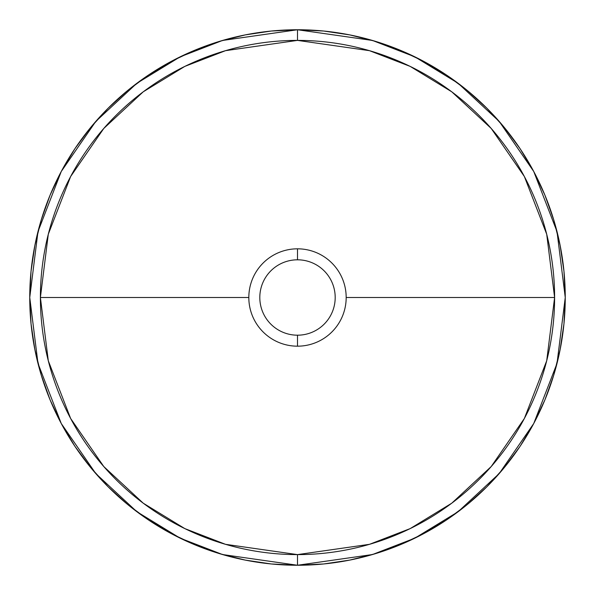 <?xml version="1.0" encoding="UTF-8"?>
<svg xmlns="http://www.w3.org/2000/svg" width="595" height="595" viewBox="0 0 595 595"><rect width="100%" height="100%" fill="white"/><g stroke="black" fill="none" stroke-linecap="round" stroke-linejoin="round"><path stroke-width="0.89" d="M297.5 259.807A37.693 37.693 0 0 0 259.807 297.5A37.693 37.693 0 0 0 297.5 335.193L297.5 346.178A48.678 48.678 0 0 1 248.822 297.5A48.678 48.678 0 0 1 297.5 248.822L297.5 259.807A37.693 37.693 0 0 1 335.193 297.5A37.693 37.693 0 0 1 297.5 335.193A37.693 37.693 0 0 1 259.807 297.5A37.693 37.693 0 0 1 297.5 259.807L297.5 248.822A48.678 48.678 0 0 1 346.178 297.5A48.678 48.678 0 0 1 297.5 346.178A48.678 48.678 0 0 1 248.822 297.5L40.393 297.5A257.107 257.107 0 0 0 297.5 554.607L297.5 565.25L372.47 554.54L414.827 538.178L458.15 511.7L499.227 473.553L533.752 423.499L557.009 363.411L565.25 297.5L557.009 231.589L533.752 171.501L499.227 121.447L458.15 83.3L414.827 56.823L372.47 40.46L297.5 29.75L297.5 40.393L369.488 50.679L410.163 66.395L451.769 91.816L491.21 128.446L524.359 176.507L546.701 234.214L554.607 297.5L546.701 360.786L524.359 418.493L491.21 466.554L451.769 503.184L410.163 528.605L369.488 544.321L297.5 554.607A257.107 257.107 0 0 0 554.607 297.5L346.178 297.5L554.607 297.5A257.107 257.107 0 0 0 297.5 40.393A257.107 257.107 0 0 0 40.393 297.5L248.822 297.5A48.678 48.678 0 0 1 297.5 248.822A48.678 48.678 0 0 1 346.178 297.5A48.678 48.678 0 0 1 297.5 346.178L297.5 335.193A37.693 37.693 0 0 0 335.193 297.5A37.693 37.693 0 0 0 297.5 259.807M297.5 29.75A267.75 267.75 0 0 1 565.25 297.5A267.75 267.75 0 0 1 297.5 565.25A267.75 267.75 0 0 1 29.75 297.5A267.75 267.75 0 0 1 297.5 29.75L323.747 31.037L349.734 34.897L375.222 41.278L399.966 50.129L423.714 61.367L446.257 74.873L467.358 90.529L486.829 108.171L504.471 127.642L520.127 148.743L533.633 171.286L544.871 195.034L553.722 219.778L560.103 245.266L563.963 271.253L565.25 297.5L563.963 323.747L560.103 349.734L553.722 375.222L544.871 399.966L533.633 423.714L520.127 446.257L504.471 467.358L486.829 486.829L467.358 504.471L446.257 520.127L423.714 533.633L399.966 544.871L375.222 553.722L349.734 560.103L323.747 563.963L297.5 565.25L271.253 563.963L245.266 560.103L219.778 553.722L195.034 544.871L171.286 533.633L148.743 520.127L127.642 504.471L108.171 486.829L90.529 467.358L74.873 446.257L61.367 423.714L50.129 399.966L41.278 375.222L34.897 349.734L31.037 323.747L29.75 297.5L31.037 271.253L34.897 245.266L41.278 219.778L50.129 195.034L61.367 171.286L74.873 148.743L90.529 127.642L108.171 108.171L127.642 90.529L148.743 74.873L171.286 61.367L195.034 50.129L219.778 41.278L245.266 34.897L271.253 31.037L297.5 29.75L222.53 40.46L180.173 56.823L136.85 83.3L95.773 121.447L61.248 171.501L37.991 231.589L29.75 297.5L37.991 363.411L61.248 423.499L95.773 473.553L136.85 511.7L180.173 538.178L222.53 554.54L297.5 565.25L297.5 554.607L225.512 544.321L184.837 528.605L143.231 503.184L103.79 466.554L70.641 418.493L48.299 360.786L40.393 297.5L48.299 234.214L70.641 176.507L103.79 128.446L143.231 91.816L184.837 66.395L225.512 50.679L297.5 40.393L297.5 29.75"/></g></svg>
